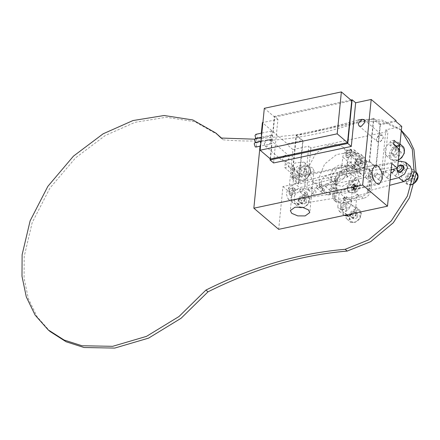 <?xml version="1.0" encoding="UTF-8"?>
<svg xmlns="http://www.w3.org/2000/svg" width="440" height="440" viewBox="0 0 440 440"><rect width="100%" height="100%" fill="white"/><g stroke="black" fill="none" stroke-linecap="round" stroke-linejoin="round"><path stroke-width="0.33" stroke-dasharray="2.2 1.65" d="M353.474 184.459L353.513 184.063L355.19 183.739L355.245 185.735L355.724 186.098L356.296 185.295L355.724 186.098L353.474 184.459M352.841 184.338L352.413 185.691L353.936 186.819L354.283 186.12L353.617 184.377L355.19 183.739L353.628 184.608L352.841 184.338L353.513 184.063M352.413 185.691L351.285 186.687L351.269 187.919L353.243 187.693L353.755 187.094L353.144 186.571L353.755 187.094M351.538 187.792L351.406 189.453L351.285 186.687L351.346 187.341L352.567 187.385L353.914 188.837L353.326 188.628L351.406 189.453M353.832 188.661L352.451 187.143L353.243 187.913L354.156 190.438L355.559 189.871L355.784 190.278L354.211 190.916L354.156 190.438M354.497 189.007L353.122 187.495L354.569 189.277L353.771 188.958L353.425 189.635L353.914 188.837L351.72 187.115M354.211 190.916L354.569 189.277L354.129 188.947L353.425 189.635M358.127 186.736L357.654 186.709L357.528 185.345L357.99 185.202L358.127 186.736L356.57 187.319L356.015 188.051L356.576 188.359L356.098 187.952M357.528 185.345L355.366 185.031L355.427 185.686L357.654 186.709M355.559 189.871L353.875 188.034L353.205 188.309M355.366 185.031L354.151 184.987L355.944 186.208L356.296 185.295M353.936 186.819L353.144 186.571M353.875 188.034L354.305 186.681L355.916 188.227L356.576 188.359M355.916 188.227L355.531 188.887L355.784 190.278M354.998 185.257L356.488 186.384L355.944 186.208L356.488 186.384L357.99 185.202M354.305 186.681L355.427 185.686M356.065 186.417L354.151 184.987M349.08 192.467L347.55 189.316C347.617 185.378 349.569 182.424 353.408 180.461L358.881 180.961L360.41 184.113C360.344 188.051 358.391 191.004 354.547 192.973L349.08 192.467L346.929 188.788C346.995 184.85 348.948 181.896 352.786 179.927L358.259 180.433L359.788 183.585C359.722 187.523 357.77 190.476 353.925 192.445L348.458 191.939M369.077 192.698L358.859 195.382L358.793 196.004C354.178 199.424 349.805 200.354 345.68 198.792L345.747 198.171L335.627 199.81L337.634 179.674L347.859 176.99L347.919 176.369C352.539 172.948 356.911 172.018 361.031 173.58L360.971 174.202L371.091 172.562L369.077 192.698L367.323 191.197L369.331 171.061L370.156 170.929L370.409 173.509L372.482 175.269L370.882 170.649L366.416 169.719L364.348 167.959L368.808 168.889L370.156 170.929L405.136 165.27L400.378 161.216M396.786 147.224L396.088 150.189L399.361 149.413M396.088 150.189L395.5 150.095L396.182 146.707M393.695 144.012L390.335 141.147L389.917 145.338L395.5 150.095M376.745 140.833L377.245 141.477L380.408 141.658L383.268 137.726L382.481 135.416L379.324 135.239L376.464 139.172L376.745 140.833M376.778 140.696C378.356 144.172 384.725 139.304 382.817 136.081C381.238 132.611 374.869 137.478 376.778 140.696M395.786 150.293L393.481 154.198L395.087 157.278L398.986 156.448L401.286 152.537L399.685 149.463L395.786 150.293L393.509 148.352L397.408 147.521L399.685 149.463M399.438 149.479L395.334 154.963L386.408 155.777L385.236 154.291L385.072 148.489L389.092 142.967L398.013 142.148L399.19 143.632L399.751 145.31M393.481 154.198L391.209 152.262L393.509 148.352M395.087 157.278L392.81 155.337L391.209 152.262M398.986 156.448L396.709 154.506L392.81 155.337M397.408 147.521L399.009 150.601L401.286 152.537M399.009 150.601L396.709 154.506M391.132 169.708L381.673 171.715L385.858 129.8L401.736 126.423M389.917 145.338L393.646 144.546M290.73 172.596L293.97 171.908L294.388 167.717L291.148 168.405L290.73 172.596L291.291 174.273L292.463 175.758L301.389 174.939L305.409 169.416L305.245 163.614L304.073 162.129L295.147 162.943L291.043 168.427L292.925 149.567L308.809 146.19L304.623 188.106L288.739 191.483L290.73 172.596M294.388 167.717L293.97 171.908L294.145 171.649L288.558 166.892L288.976 162.701L294.564 167.459L294.388 167.717M284.52 155.744L282.519 159.148L283.333 161.486L283.916 161.832L287.315 161.112L289.322 157.702L289.041 156.041L288.514 155.381L284.52 155.744M284.499 155.771C280.533 158.604 283.382 164.082 287.205 160.963C288.937 159.406 289.493 157.773 288.871 156.062C287.865 154.644 286.407 154.545 284.499 155.771M305.041 176.424L307.346 172.519L305.74 169.439L301.84 170.269L299.541 174.18L301.142 177.254L305.041 176.424L302.77 174.488L298.865 175.318L301.142 177.254M307.346 172.519L305.069 170.577L302.77 174.488M305.74 169.439L303.463 167.503L305.069 170.577M301.84 170.269L299.563 168.333L303.463 167.503M298.865 175.318L297.264 172.238L299.541 174.18M297.264 172.238L299.563 168.333M288.976 162.701L285.247 163.493L291.043 168.427M350.504 150.255L351.093 150.607L351.269 154.759C349.888 156.728 348.31 157.482 346.522 157.02L345.934 156.668L345.763 152.51C347.138 150.541 348.716 149.787 350.504 150.255M347.463 157.823L352.209 155.562L352.033 151.41L351.445 151.052L346.704 153.312L346.874 157.465L347.463 157.823M349.509 150.651C348.161 150.298 346.968 150.871 345.928 152.356C345.378 156.216 346.759 156.778 350.081 154.049C350.856 152.46 350.664 151.322 349.509 150.651M362.808 164.753L363.105 161.728L360.723 160.754L358.039 162.805L357.736 165.831L360.118 166.804L362.808 164.753L360.734 162.987L358.05 165.038L360.118 166.804M351.054 158.12C353.667 154.374 356.675 152.944 360.069 153.824L361.185 154.501L361.51 162.388C358.897 166.133 355.894 167.563 352.5 166.683L351.384 166.007L351.054 158.12M363.105 161.728L361.036 159.962L360.734 162.987M360.723 160.754L358.655 158.989L361.036 159.962M358.039 162.805L355.971 161.04L358.655 158.989M358.05 165.038L355.668 164.065L357.736 165.831M355.668 164.065L355.971 161.04M397.743 166.469L396.677 168.526M403.486 166.106L401.258 165.644L397.529 169.857L398.327 172.166M397.733 166.551L396.908 168.476M412.175 175.45L409.492 177.502L409.189 180.527L411.576 181.5L414.26 179.448L414.563 176.424L412.175 175.45L410.108 173.69L412.489 174.663L414.563 176.424M407.077 181.588L402.837 180.708L401.319 176.319C402.122 172.227 404.486 169.56 408.397 168.316L412.638 169.197L414.156 173.586C413.347 177.678 410.988 180.345 407.077 181.588M409.492 177.502L407.424 175.742L410.108 173.69M409.189 180.527L407.121 178.767L407.424 175.742M411.576 181.5L409.502 179.74L407.121 178.767M412.489 174.663L412.192 177.689L414.26 179.448M412.192 177.689L409.502 179.74M345.274 202.648L345.862 203.005L346.038 207.157C344.658 209.127 343.079 209.88 341.291 209.418L340.703 209.061L340.533 204.908C341.908 202.939 343.492 202.186 345.274 202.648M342.232 210.215L346.979 207.955L346.803 203.803L346.214 203.451L341.473 205.711L341.644 209.864L342.232 210.215M344.278 203.044C342.93 202.697 341.737 203.264 340.698 204.749C340.148 208.61 341.528 209.176 344.856 206.448C345.625 204.853 345.439 203.72 344.278 203.044M357.577 217.146L357.88 214.121L355.493 213.147L352.809 215.198L352.506 218.224L354.888 219.197L357.577 217.146L355.504 215.386L352.82 217.437L354.888 219.197M345.824 210.513C348.436 206.773 351.445 205.337 354.838 206.217L355.955 206.894L356.285 214.786C353.667 218.526 350.664 219.956 347.27 219.076L346.154 218.4L345.824 210.513M357.88 214.121L355.806 212.361L355.504 215.386M355.493 213.147L353.425 211.387L355.806 212.361M352.809 215.198L350.741 213.439L353.425 211.387M352.82 217.437L350.438 216.464L352.506 218.224M350.438 216.464L350.741 213.439M293.821 187.946L294.409 188.304L294.58 192.456C293.205 194.425 291.627 195.179 289.839 194.716L289.25 194.359L289.08 190.207C290.455 188.238 292.034 187.484 293.821 187.946M290.78 195.52L295.52 193.259L295.35 189.107L294.762 188.749L290.02 191.01L290.191 195.162L290.78 195.52M292.826 188.347C291.478 187.996 290.284 188.568 289.245 190.053C288.69 193.913 290.076 194.475 293.398 191.747C294.173 190.157 293.981 189.019 292.826 188.347M306.119 202.45L306.422 199.424L304.04 198.451L301.356 200.503L301.054 203.528L303.435 204.501L306.119 202.45L304.051 200.684L301.367 202.736L303.435 204.501M294.371 195.811C296.984 192.071 299.986 190.641 303.386 191.521L304.502 192.198L304.827 200.085C302.214 203.825 299.211 205.26 295.818 204.38L294.701 203.704L294.371 195.811M306.422 199.424L304.354 197.659L304.051 200.684M304.04 198.451L301.972 196.686L304.354 197.659M301.356 200.503L299.283 198.737L301.972 196.686M301.367 202.736L298.986 201.762L301.054 203.528M298.986 201.762L299.283 198.737M396.033 120.615L380.485 123.921L380.402 124.795L395.945 121.49M394.064 140.355L390.335 141.147M391.76 163.405L376.216 166.711L376.129 167.585L298.402 184.113L298.491 183.244L282.948 186.549L278.674 229.339M287.221 143.759L287.133 144.634L302.676 141.323L302.764 140.454L287.221 143.759L262.389 122.612L277.932 119.306L273.576 162.971M285.247 163.493L284.829 167.684L288.558 166.892M264.242 143.583L267.993 139.348L270.237 139.816L271.046 142.137L267.289 146.377L265.045 145.91L264.242 143.583M312.543 167.893L306.515 165.347L299.151 165.33L294.509 168.691L295.928 171.43L301.961 173.976L309.326 173.993L313.968 170.632L312.543 167.893M328.51 195.008L325.622 194.029L322.614 189.398L321.338 183.409L321.387 181.11L324.445 175.879L327.333 176.858C330.347 180.015 331.755 184.322 331.562 189.778L328.51 195.008L379.203 184.228M376.129 167.585L369.507 161.948L291.786 178.475L298.402 184.113M302.764 140.454L296.142 134.811L291.786 178.475M298.491 183.244L302.676 141.323L303.012 141.251L298.832 183.172L298.491 183.244M369.507 161.948L373.863 118.283L380.485 123.921M380.402 124.795L376.216 166.711L375.875 166.782L380.061 124.867L380.402 124.795M261.332 133.172L260.035 146.19M348.166 202.51L350.031 200.409L351.142 200.64L351.543 201.795L349.679 203.902L348.568 203.671L348.166 202.51M329.632 189.36L331.496 187.253L332.613 187.484L333.014 188.639L331.15 190.746L330.033 190.514L329.632 189.36M304.288 194.75L306.152 192.643L307.269 192.874L307.67 194.029L305.805 196.136L304.689 195.905L304.288 194.75M395.527 175.346L397.392 173.239L398.508 173.47L398.91 174.625L397.045 176.732L395.934 176.501L395.527 175.346M387.079 177.144L388.944 175.038L390.06 175.269L390.462 176.424L388.597 178.53L387.481 178.299L387.079 177.144M321.184 191.158L323.048 189.052L324.165 189.282L324.566 190.438L322.702 192.544L321.585 192.313L321.184 191.158M370.183 180.736L372.048 178.629L373.164 178.86L373.566 180.015L371.701 182.122L370.584 181.891L370.183 180.736M378.631 178.937L380.495 176.831L381.612 177.062L382.014 178.222L380.149 180.329L379.033 180.097L378.631 178.937M312.736 192.951L314.6 190.845L315.716 191.076L316.118 192.236L314.254 194.343L313.137 194.112L312.736 192.951M351.654 167.585L353.518 165.479L354.629 165.71L355.031 166.864L353.166 168.971L352.055 168.74L351.654 167.585M372.482 175.269L371.014 189.943L368.945 188.177L370.409 173.509M368.945 188.177L368.159 190.977C366.636 193.963 364.414 195.839 361.488 196.603L363.561 198.363C367.681 197.054 370.167 194.244 371.014 189.943M363.561 198.363L340.885 203.187L338.817 201.427L361.488 196.603M338.817 201.427L334.356 200.497L333.003 198.451L332.756 195.877L334.824 197.637L336.424 202.257L340.885 203.187M334.824 197.637L336.286 182.969L334.219 181.203L332.756 195.877M334.219 181.203L335.005 178.409C336.529 175.423 338.75 173.547 341.671 172.782L343.745 174.543C339.625 175.857 337.139 178.662 336.286 182.969M364.348 167.959L341.671 172.782M343.745 174.543L366.416 169.719M221.106 138.039L223.174 139.799L221.474 138.072M217.828 134.739L194.871 121.715L166.188 117.271L135.053 122.314L105.199 135.57L75.548 157.878L49.907 188.128L32.186 222.618L24.189 256.52L24.068 278.041L28.364 298.645L37.213 316.91L50.199 331.59M362.324 119.306L382.025 120.026L399.311 128.662L401.33 130.51M401.379 130.422L381.975 121.336L360.118 121.831L358.05 120.065L305.965 133.766L254.711 139.189M223.174 139.799C267.08 143.814 312.725 137.825 360.118 121.831M367.323 191.197L389.57 185.35M353.139 213.499L355.668 208.208L357.038 194.502C352.418 197.923 348.046 198.853 343.926 197.291L345.68 198.792M343.926 197.291L342.557 210.997L344.118 215.419M335.874 178.178L299.701 187.693L293.843 191.29L290.939 197.588L292.82 203.016L298.062 204.111L333.867 198.314L335.874 178.178L337.634 179.674M359.271 172.084L360.641 158.378L359.123 153.989L354.613 153.164C350.697 154.413 348.337 157.08 347.529 161.166L346.165 174.873C350.779 171.452 355.152 170.522 359.271 172.084L361.031 173.58M410.377 166.359L405.136 165.27M344.575 165.066L352.605 166.738L355.487 175.054C355.41 181.159 348.029 189.497 342.067 190.212L334.037 188.54L331.155 180.224C331.232 174.119 338.613 165.781 344.575 165.066M334.873 179.438L336.875 185.213L342.452 186.373L348.678 182.545L351.769 175.84L349.767 170.066L344.195 168.905L337.964 172.733L334.873 179.438M346.891 163.531L348.755 161.425L349.872 161.656L350.273 162.811L348.409 164.918L347.292 164.687L346.891 163.531M307.978 188.898L309.843 186.797L310.954 187.028L311.355 188.183L309.491 190.289L308.38 190.058L307.978 188.898M373.874 174.884L375.738 172.782L376.849 173.014L377.25 174.169L375.392 176.275L374.275 176.044L373.874 174.884M365.425 176.682L367.29 174.576L368.401 174.806L368.803 175.962L366.944 178.068L365.827 177.837L365.425 176.682M316.426 187.105L318.291 184.998L319.402 185.229L319.803 186.384L317.939 188.49L316.827 188.26L316.426 187.105M382.322 173.09L384.186 170.984L385.297 171.215L385.704 172.37L383.84 174.477L382.723 174.246L382.322 173.09M390.896 172.09L391.061 170.412M391.82 169.56L393.41 169.224M299.53 190.696L301.395 188.59L302.506 188.821L302.907 189.976L301.043 192.082L299.932 191.851L299.53 190.696M324.874 185.306L326.739 183.2L327.85 183.431L328.251 184.586L326.392 186.692L325.276 186.461L324.874 185.306M343.409 198.462L345.268 196.356L346.385 196.587L346.786 197.742L344.922 199.848L343.811 199.617L343.409 198.462M371.091 172.562L369.331 171.061M347.919 176.369L346.165 174.873M335.627 199.81L333.867 198.314M358.793 196.004L357.038 194.502M390.115 179.899L352.336 189.833C356.197 186.516 358.418 182.589 359.007 178.046L356.125 169.73L354.453 168.647L398.233 161.562M337.799 206.943L339.224 192.621L345.587 193.21L352.336 189.833L350.911 204.155C350.103 208.247 347.738 210.914 343.827 212.157L339.317 211.332L337.799 206.943L342.557 210.997M294.943 183.639L341.341 171.435L334.675 183.222L337.557 191.538L339.224 192.621L293.304 200.057L288.062 198.963L286.182 193.534L289.086 187.237L294.943 183.639L299.701 187.693M355.883 154.325L354.453 168.647L348.095 168.058L341.341 171.435L342.771 157.113C343.58 153.027 345.939 150.359 349.855 149.111L354.36 149.941L355.883 154.325L360.641 158.378M360.971 174.202L354.453 168.647M347.859 176.99L341.341 171.435M298.062 204.111L293.304 200.057M345.747 198.171L339.224 192.621M358.859 195.382L352.336 189.833M256.438 146.575L256.63 145.827L255.624 142.753L255.057 142.505M270.479 159.027L272.024 143.583L271.101 143.462L270.094 140.393L270.831 139.15L271.507 139.387L272.305 140.729L271.97 140.8L271.684 143.655L272.024 143.583L260.546 146.08M270.177 158.769L271.684 143.655M271.97 140.8L274.412 116.309L277.932 119.306M272.305 140.729L272.432 139.496L272.091 139.568M255.343 142.445L256.311 142.984L257.037 141.735L256.031 138.666L255.464 138.418M256.311 142.984L272.195 139.607L271.507 139.37L270.507 136.307L271.238 135.064L271.915 135.3L272.718 136.642L272.377 136.714M264.319 108.301L274.665 117.112L273.125 132.555L272.322 131.208L271.651 130.977L270.913 132.22L271.915 135.284L272.839 135.41L272.718 136.642M255.75 138.358L256.707 138.897L272.503 135.482M350.911 100.04L274.412 116.309M273.125 132.555L272.784 132.627M274.665 117.112L351.714 100.727M256.707 138.897L257.444 137.654L256.438 134.591L255.767 134.354M347.012 171.787L343.921 178.492L337.689 182.32L332.112 181.159L330.116 175.384L333.207 168.68L339.433 164.852L345.01 166.018L347.012 171.787M355.691 177.931L345.719 189.701L332.552 194.271L323.604 191.153L319.688 185.213L318.962 177.755L324.616 164.054L336.507 154.616L345.625 152.939L353.524 156.024L357.319 161.612L365.024 160.919L365.943 161.541L367.961 167.332L363.589 175.302L355.691 177.931L345.34 169.12L335.973 180.455L323.45 185.422L313.258 182.341L308.523 171.562L306.691 189.865L383.741 173.481L381.673 171.715M296.142 134.811L373.863 118.283M369.259 161.145L373.439 119.229L296.389 135.614L292.209 177.529L369.259 161.145L375.875 166.782M292.209 177.529L298.832 183.172M282.948 186.549L288.739 191.483M304.623 188.106L306.691 189.865M380.061 124.867L373.439 119.229M296.389 135.614L303.012 141.251M385.858 129.8L387.926 131.566L310.877 147.95L308.809 146.19M292.925 149.567L287.133 144.634M284.829 167.684L290.625 172.618M383.741 173.481L387.926 131.566M310.877 147.95L309.05 166.254L315.711 153.483L327.454 145.305L335.913 144.188L343.173 147.213L346.973 152.801L354.679 152.108L355.597 152.73L357.616 158.521L353.243 166.49L345.34 169.12M309.05 166.254L308.523 171.562L309.05 166.254M357.319 161.612L346.973 152.801M352.946 184.674L354.283 186.12M351.67 186.604L353.243 187.693M353.766 187.698L355.531 188.887M356.57 187.319L355.042 185.768M400.158 158.703C408.309 152.884 402.457 141.636 394.609 148.038C391.045 151.234 389.906 154.589 391.182 158.109C393.25 161.018 396.242 161.216 400.158 158.703M402.672 146.113L393.745 146.933C389.736 150.524 388.454 154.303 389.889 158.257L391.067 159.742L398.393 159.946M300.663 168.014C292.518 173.833 298.37 185.081 306.218 178.679C309.782 175.483 310.921 172.128 309.645 168.608C307.577 165.698 304.584 165.501 300.663 168.014M295.944 178.239L297.121 179.724L306.048 178.904C310.057 175.307 311.339 171.534 309.903 167.58L308.726 166.095L299.8 166.909C295.79 170.506 294.509 174.279 295.944 178.239M355.74 161.865C351.12 169.18 360.993 173.212 365.101 165.688C366.845 162.096 366.416 159.544 363.809 158.026C360.773 157.239 358.083 158.516 355.74 161.865M356.224 169.857C359.618 170.737 362.62 169.301 365.239 165.561L364.909 157.669L363.792 156.992C360.399 156.118 357.396 157.548 354.778 161.288L355.108 169.18L356.224 169.857M411.285 184.415C418.66 183.167 419.909 170.638 412.467 172.541C408.964 173.652 406.852 176.038 406.131 179.696C406.137 183.2 407.858 184.773 411.285 184.415M416.361 172.37L412.126 171.485C408.21 172.733 405.851 175.401 405.042 179.487L406.56 183.876L410.8 184.762L414.552 182.82M350.515 214.264C345.889 221.573 355.762 225.61 359.87 218.086C361.614 214.495 361.185 211.937 358.578 210.419C355.542 209.632 352.853 210.914 350.515 214.264M350.993 222.25C354.387 223.13 357.39 221.7 360.008 217.954L359.678 210.067L358.562 209.391C355.168 208.511 352.165 209.941 349.547 213.686L349.877 221.573L350.993 222.25M299.057 199.562C294.437 206.877 304.31 210.909 308.418 203.385C310.161 199.793 309.733 197.241 307.125 195.718C304.084 194.931 301.4 196.213 299.057 199.562M299.541 207.554C302.935 208.428 305.938 206.998 308.555 203.258L308.226 195.365L307.109 194.689C303.716 193.809 300.707 195.245 298.095 198.985L298.425 206.877L299.541 207.554M354.882 153.109L350.125 149.055M354.613 153.164L349.855 149.111M347.529 161.166L342.771 157.113M346.676 214.874L343.558 212.212M346.951 214.819L343.827 212.157M355.668 208.208L350.911 204.155M351.538 188.656L351.302 187.138M355.053 184.041L353.65 184.608M353.672 184.948L355.388 186.065M386.408 155.777L392.046 160.402L394.779 161.056L398.365 160.204M294.586 167.629C293.959 168.333 293.821 169.68 294.179 171.683M304.073 162.129L308.726 166.095L310.541 169.191C311.564 171.639 310.151 174.922 306.3 179.031C303.457 181.379 300.394 181.61 297.121 179.724L292.463 175.758M352.033 151.41L351.093 150.607M361.185 154.501L365.679 158.521L366.542 160.908L365.37 165.737L360.558 169.857C357.082 170.302 355.267 170.077 355.108 169.18L351.384 166.007M402.837 180.708L406.56 183.876C407.363 184.767 408.854 185.086 411.032 184.839L411.527 184.718M346.803 203.803L345.862 203.005M355.955 206.894L360.448 210.914L361.312 213.301L360.14 218.136L355.327 222.255C351.852 222.701 350.036 222.47 349.877 221.573L346.154 218.4M295.35 189.107L294.409 188.304M304.502 192.198L308.995 196.218L309.859 198.605L308.688 203.434L303.875 207.554C300.399 207.999 298.584 207.774 298.425 206.877L294.701 203.704M364.183 119.834L382.459 135.399M270.237 139.816L288.514 155.381M294.509 168.691L290.323 210.606M321.338 183.409L321.486 186.505L322.614 189.398M368.808 168.889L370.882 170.649M334.356 200.497L336.424 202.257M399.311 128.662L401.341 130.394M354.629 165.71L349.872 161.656M315.716 191.081L310.959 187.028M381.612 177.067L376.855 173.014M373.164 178.86L368.407 174.806M324.165 189.282L319.407 185.229M390.06 175.269L385.303 171.215M398.508 173.47L393.75 169.416M307.269 192.874L302.511 188.821M332.613 187.484L327.855 183.431M351.148 200.64L346.385 196.587M354.36 149.941L359.123 153.989M288.062 198.963L292.82 203.016M339.317 211.332L344.075 215.386M356.125 169.73L352.605 166.738M270.82 139.15L261.03 141.235M271.227 135.064L261.437 137.148M271.634 130.977L261.85 133.062M332.112 181.159L336.875 185.213M365.959 161.557L355.614 152.746M353.524 156.024L343.173 147.213M323.604 191.153L313.258 182.341M358.881 180.961L358.259 180.433M399.999 143.841L398.013 142.148M346.874 157.465L345.934 156.668M416.268 172.288L412.638 169.197M341.644 209.864L340.703 209.061M290.191 195.162L289.25 194.359M358.991 125.928L377.267 141.493M265.045 145.91L283.322 161.475M313.968 170.632L309.788 212.548M324.445 175.879L375.133 165.099M352.055 168.74L347.292 164.687M313.137 194.106L308.38 190.053M379.033 180.092L374.275 176.038M370.584 181.891L365.827 177.837M321.585 192.313L316.827 188.26M387.481 178.299L382.723 174.246M395.929 176.501L391.171 172.447M304.689 195.905L299.932 191.851M330.033 190.514L325.276 186.461M348.568 203.665L343.805 199.617M337.557 191.538L334.037 188.54M345.01 166.018L349.767 170.066"/><path stroke-width="0.66" d="M399.333 149.501L399.751 145.31L396.506 145.998L396.786 147.224M396.182 146.707L395.918 145.904L396.506 145.998M395.918 145.904L393.695 144.012M362.659 185.048L253.847 208.191L278.674 229.339L387.492 206.195L362.659 185.048L371.201 99.468L396.033 120.615L395.945 121.49L401.736 126.423L399.856 145.288L394.064 140.355L393.646 144.546L399.438 149.479L397.557 168.339L391.132 169.708M402.545 165.308L403.486 166.106L404.289 168.416L400.56 172.629L398.327 172.166L397.386 171.364L399.619 171.826C401.682 171.171 402.919 169.769 403.348 167.618L402.545 165.308L400.318 164.84L397.743 166.469M396.677 168.526L397.386 171.364M396.908 168.443C396.913 170 397.678 170.698 399.195 170.538C402.661 168.08 402.837 166.326 399.724 165.27L397.733 166.551M387.492 206.195L391.76 163.405L397.557 168.339M358.188 123.607L361.939 119.367L364.183 119.834L364.986 122.161L361.235 126.396L358.991 125.928L358.188 123.607M291.748 213.345L290.323 210.606L294.965 207.246L302.33 207.262L308.363 209.809L309.788 212.548L305.14 215.908L297.776 215.892L291.748 213.345M378.021 166.078C381.035 169.235 382.448 173.541 382.256 178.998L379.203 184.228L376.31 183.249C373.296 180.092 371.888 175.786 372.081 170.33L375.133 165.099L378.021 166.078M371.201 99.468L355.658 102.779L351.296 146.438L273.576 162.971L270.055 159.973L270.177 158.769M262.9 122.502L262.389 122.612L261.332 133.172M260.035 146.19L253.847 208.191M48.125 329.824L50.193 331.59L66.16 341.792L84.046 347.512L114.725 348.084L148.583 338.124L181.071 318.28L207.999 291.83L205.931 290.07L179.003 316.52L146.514 336.358L112.651 346.324L81.978 345.752L64.092 340.032L48.131 329.83L35.145 315.145L26.296 296.885L22 276.276L22.116 254.76L30.113 220.858L47.839 186.368L73.48 156.118L103.13 133.81L132.984 120.555L164.12 115.505L192.797 119.95L215.76 132.974L221.106 138.039L254.711 139.189M221.474 138.072L215.765 132.979M205.931 290.07C252.56 266.805 298.964 253.215 345.147 249.31L347.221 251.07C301.032 254.98 254.628 268.565 207.999 291.83M358.05 120.065L362.324 119.306M401.33 130.51L412.297 149.193L414.117 171.391L407.352 196.114L391.243 220.979L368.616 239.877L345.147 249.31M347.221 251.07L370.684 241.643L393.316 222.745L409.42 197.874L416.185 173.156L413.952 149.611L408.952 139.062L401.341 130.394M389.57 185.35L403.497 181.687L409.354 178.085L412.258 171.787L410.377 166.359L405.62 162.305L407.5 167.734L404.591 174.037L398.739 177.634L390.115 179.899M344.118 215.419L348.584 216.211L353.139 213.499M391.061 170.412L391.82 169.56M393.41 169.224L394.152 170.572L392.288 172.678L390.896 172.09M398.233 161.562L400.378 161.216L405.62 162.305M398.739 177.634L403.497 181.687M255.057 142.505L254.21 143.764L255.216 146.839L255.904 147.07L256.438 146.575M255.464 138.418L254.617 139.678L255.343 142.445M341.368 91.916L351.714 100.727L347.529 142.643L270.479 159.027L260.134 150.216L264.319 108.301L341.368 91.916L337.183 133.832L260.134 150.216M270.055 159.973L347.782 143.446L352.138 99.781L350.911 100.04M255.767 134.354L255.03 135.597L255.75 138.358M355.658 102.779L352.138 99.781M347.782 143.446L351.296 146.438M347.529 142.643L337.183 133.832M398.393 159.946L399.988 158.928C403.997 155.331 405.284 151.553 403.843 147.598L399.999 143.841M414.552 182.82L417.885 176.759L416.268 172.288M348.315 216.266L346.676 214.874M348.584 216.211L346.951 214.819M398.365 160.204L401.748 157.674L404.322 153.142L403.953 147.736L402.672 146.113M411.032 184.839C415.784 183.744 420.761 177.045 416.361 172.37M261.03 141.235L254.936 142.532M261.437 137.148L255.343 138.441M261.85 133.062L255.756 134.354M260.546 146.08L255.904 147.07"/></g></svg>
